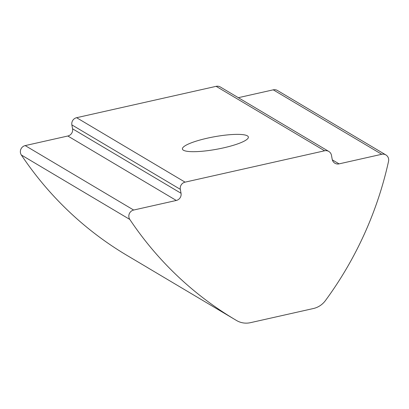 <?xml version="1.0" encoding="UTF-8"?>
<svg xmlns="http://www.w3.org/2000/svg" width="409" height="409" viewBox="0 0 409 409"><rect width="100%" height="100%" fill="white"/><g stroke="black" fill="none" stroke-linecap="round" stroke-linejoin="round"><path stroke-width="0.61" d="M183.416 150.221A33.512 6.355 169.7 0 1 182.419 149.024A33.512 6.355 169.7 0 1 213.713 136.877A33.512 6.355 169.7 0 1 248.314 136.836A33.512 6.355 169.7 0 1 248.365 137.041A33.512 6.355 169.7 0 1 220.052 148.605A33.512 6.355 169.7 0 1 183.416 150.221M148.257 268.018L127.01 255.421A355.462 340.999 -59.3 0 1 21.34 154.996A6.094 5.844 -59.3 0 1 25.194 145.594L67.828 136.008L176.294 200.461L133.661 210.042A6.094 5.844 -59.3 0 0 129.806 219.444A355.462 340.999 -59.3 0 0 235.477 319.874A355.462 340.999 -59.3 0 0 236.612 320.544A20.312 19.484 120.7 0 0 250.487 322.665L313.386 308.524A20.312 19.484 120.7 0 0 325.431 300.579A355.462 340.999 -59.3 0 0 388.55 161.289A6.094 5.844 -59.3 0 0 385.897 154.934L277.43 90.486A6.094 5.844 -59.3 0 0 273.248 89.837L238.329 97.685M147.352 267.506L235.477 319.874M176.294 200.461A6.094 5.844 120.7 0 0 181.039 193.268L180.323 189.341A6.094 5.844 120.7 0 1 185.067 182.148L324.598 150.788A6.094 5.844 120.7 0 1 331.484 155.364L332.195 159.29A6.094 5.844 120.7 0 0 339.081 163.871L381.715 154.285A6.094 5.844 -59.3 0 1 385.897 154.934M328.78 151.432L220.318 86.984A6.094 5.844 120.7 0 0 216.136 86.335L76.606 117.7A6.094 5.844 120.7 0 0 71.861 124.893L72.572 128.815L181.039 193.268M67.828 136.008A6.094 5.844 120.7 0 0 72.572 128.815M129.806 219.444L21.34 154.996M133.661 210.042L25.194 145.594M381.715 154.285L273.248 89.837M332.328 159.858L339.081 163.871M324.598 150.788L216.136 86.335M185.067 182.148L76.606 117.7M180.323 189.341L71.861 124.893"/></g></svg>
